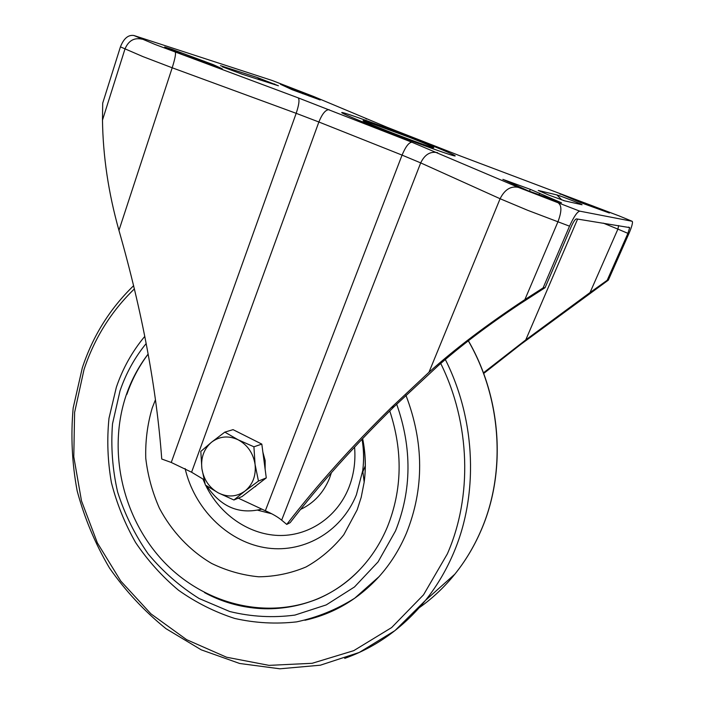 <?xml version="1.0" encoding="UTF-8"?>
<svg xmlns="http://www.w3.org/2000/svg" width="704" height="704" viewBox="0 0 704 704"><rect width="100%" height="100%" fill="white"/><g stroke="black" fill="none" stroke-linecap="round" stroke-linejoin="round"><path stroke-width="1.06" d="M580.694 202.611L560.305 193.873L593.745 206.298L609.382 213.004L580.694 202.611M528.07 190.749L561.484 202.814L530.314 189.35L502.885 179.37L528.07 190.749M182.424 54.481L164.666 46.983L171.855 49.271L213.356 64.689L222.235 68.79L182.424 54.481M292.125 89.707L320.17 99.986L303.142 92.646L280.412 84.242L292.125 89.707M483.419 372.856L525.756 339.909L590.04 292.565L607.191 280.271L608.335 280.139L520.863 344.318L483.657 373.507M579.744 211.147L632.139 221.276L619.062 215.89L460.847 156.156L386.945 127.213L313.764 96.536L272.017 80.432L133.874 35.49L154.959 44.414L298.206 97.865L411.946 142.243L518.39 187.396L579.744 211.147C577.227 211.754 573.822 216.762 569.527 226.178L543.11 287.91L524.867 299.622C487.186 324.491 455.224 348.709 428.965 372.266L391.292 407.581C351.393 446.785 316.545 485.734 286.739 524.41L281.653 520.159C277.772 516.938 272.334 513.797 265.346 510.752L402.063 155.109L318.868 121.994L191.585 472.217L203.958 479.644M543.11 287.91L545.09 287.672L571.34 226.398C573.461 221.734 575.159 219.226 576.426 218.891L629.684 227.603L627.915 233.358L607.191 280.271M175.287 52.184C176.009 53.706 174.979 58.907 172.198 67.786L142.93 56.602L120.428 46.869L102.696 103.162L102.485 120.138C102.995 156.438 108.486 193.178 118.95 230.375C142.252 311.907 156.517 388.115 161.744 459.017L171.257 462.466L296.182 113.326L172.198 67.786L118.95 230.375M120.428 46.869C123.746 38.456 128.225 34.663 133.874 35.49M274.622 83.943L274.754 84.612M545.09 287.672L519.42 304.242C487.828 325.292 460.777 345.752 438.258 365.631L394.284 406.498C354.561 445.474 319.845 484.202 290.136 522.676L286.739 524.41M238.269 498.15L265.346 510.752M191.585 472.217L171.257 462.466M632.139 221.276L632.509 221.962C632.447 224.347 631.259 228.193 628.954 233.482L608.335 280.139M389.752 410.934C402.978 451.176 402.204 489.799 387.438 526.812C380.785 542.705 371.853 556.653 360.659 568.656C348.339 581.715 334.259 591.694 318.402 598.602C279.972 613.95 242 611.943 204.494 592.574C255.094 620.242 320.373 612.41 360.659 568.656C371.853 556.653 380.785 542.705 387.438 526.812C402.204 489.799 402.978 451.176 389.752 410.934M261.686 509.142C239.246 514.73 220.95 507.021 206.791 485.998M204.459 481.659L203.386 479.31M405.935 395.287C424.046 442.781 424.222 488.726 406.446 533.122C399.494 549.516 390.35 564.045 378.998 576.699C358.186 599.333 333.502 613.862 304.92 620.268M126.878 394.337C131.912 379.65 139.005 366.247 148.139 354.121M242.167 434.227L254.311 440.334M262.874 452.144L265.17 460.592L265.135 469.225M258.13 484.158L251.944 488.928M224.822 432.124L233.059 429.651L261.809 444.101L266.279 477.893L242 496.575L233.922 499.99L244.983 491.058C236.738 496.892 227.876 497.526 218.398 492.941C209.211 487.705 203.702 479.609 201.881 468.653C200.719 457.635 203.94 448.818 211.561 442.191C219.63 436.172 228.501 435.371 238.146 439.798L224.822 432.124L211.561 442.191L200.816 451.422L201.881 468.653L205.366 485.021L218.398 492.941L233.922 499.99M255.068 464.376C256.177 475.64 252.824 484.528 244.983 491.058L258.456 481.078L255.068 464.376C253.202 453.165 247.562 444.972 238.146 439.798L253.915 446.802L255.068 464.376M266.279 477.893L258.456 481.078M261.809 444.101L253.915 446.802M603.293 223.133L617.901 229.108L590.04 292.565M416.566 139.489C443.986 150.216 461.842 158.004 452.927 155.514C444.479 153.199 408.725 140.131 378.69 128.322C348.524 116.468 334.11 109.859 345.743 113.458C356.946 116.89 389.268 128.788 416.566 139.489M386.223 130.539C404.818 137.843 426.95 145.948 432.626 147.55C436.894 148.526 429.378 145.2 410.08 137.579L365.033 121.026C359.234 119.46 366.291 122.628 386.223 130.539M220.484 65.666L257.523 77.59L278.414 85.774L242.528 74.325L222.455 66.836M548.627 194.999L538.243 190.458L556.926 194.938C559.592 195.483 585.279 205.55 581.794 204.688L564.819 200.895L548.627 194.999M102.485 120.138L124.969 49.007C128.515 40.577 134.306 37.321 142.331 39.239M569.527 226.178L527.771 210.338L500.104 198.73C504.706 189.561 510.805 185.786 518.39 187.396M281.653 520.159L420.693 162.897L500.104 198.73L428.965 372.266M558.703 203.324C561.854 205.973 561.581 212.159 557.894 221.901L524.867 299.622M437.633 152.698C430.408 151.096 424.767 154.493 420.693 162.897L402.063 155.109C405.636 146.617 408.927 142.331 411.946 142.243M329.155 109.692C325.688 109.569 322.265 113.67 318.868 121.994L296.182 113.326C299.015 104.79 299.693 99.634 298.206 97.865M314.574 96.879L313.764 96.536M366.714 119.064L365.886 118.712M619.564 216.093L619.062 215.89M563.288 200.446L564.819 200.895M579.119 204.09L581.794 204.688M556.926 194.938L561.854 199.954M241.745 74.07L242.528 74.325M277.578 85.51L278.414 85.774M257.523 77.59L260.726 80.133M618.658 225.553L617.901 229.108L627.915 233.358M577.606 219.076L525.756 339.909M362.384 473L365.323 465.722M302.746 93.738L303.142 92.646M309.17 96.114L309.514 95.181M171.538 50.239L171.855 49.271M203.773 62.313L204.16 61.142M213.013 65.71L213.356 64.689M529.496 191.303L530.314 189.35M539.044 194.92L539.783 193.16M584.672 204.072L585.138 202.981M593.34 207.24L593.745 206.298M560.111 194.313L560.305 193.873M202.954 479.054L205.093 484.035M205.647 485.214C219.472 514.008 248.063 534.248 277.983 535.445C307.859 536.589 336.626 517.924 348.682 488.066C353.795 475.191 355.758 461.534 354.578 447.084M362.102 439.094C363.871 449.689 364.082 460.196 362.727 470.624L356.382 494.85C340.938 533.016 301.761 554.312 264.141 547.518C226.442 540.804 194.207 507.971 185.117 468.538M331.39 472.736L329.454 478.394C323.479 492.809 313.878 503.14 300.652 509.37M271.674 513.753L257.796 510.233M362.516 438.654C365.49 453.244 366.045 467.738 364.179 482.126L361.196 497.332L357.183 509.784L343.816 534.706C333.062 548.126 320.47 558.87 306.029 566.966C290.884 573.329 275.123 576.602 258.755 576.796C242.405 575.221 226.679 570.759 211.57 563.411C189.737 550.563 171.714 531.406 159.43 508.262C152.346 492.254 147.787 475.605 145.763 458.304C145.27 440.977 147.426 424.186 152.231 407.95L155.399 399.863M146.186 343.526C134.719 357.535 125.998 373.314 120.023 390.843L112.517 423.79C110.757 446.653 112.464 469.41 117.638 492.078C124.74 514.254 134.895 534.855 148.122 553.881C162.906 571.622 179.898 586.494 199.091 598.497L229.777 611.53C251.363 616.801 273.073 617.98 294.914 615.085L326.234 604.912L354.49 586.96L378.066 561.906L395.516 530.922C411.752 490.301 412.13 448.052 396.669 404.175M419.364 607.631C432.529 598.303 444.356 587.162 454.828 574.2C465.054 561.475 473.572 547.378 480.383 531.907C506.299 473.924 501.996 399.106 468.318 340.833M134.438 288.878C111.214 311.318 94.415 338.202 84.031 369.512L74.606 412.403L73.788 456.808L81.497 500.887L97.363 542.881L120.789 581.073L150.92 613.835L186.63 639.672L226.556 657.219L269.025 665.368L312.136 663.3L353.751 650.654L391.635 627.563L423.526 594.827L447.357 553.881C472.507 496.654 470.404 423.491 440.73 363.458M445.333 359.489C476.274 420.895 478.676 496.206 452.751 554.937C445.482 571.613 436.383 586.766 425.454 600.406C403.066 627.81 376.147 647.134 344.705 658.39M394.284 406.498L391.292 407.581M628.487 227.102L629.684 227.603M362.639 438.53C365.596 453.279 366.106 467.817 364.179 482.126L362.727 470.624C364.047 460.17 363.818 449.689 362.032 439.173M148.13 354.059C138.618 366.494 131.296 380.213 126.166 395.217C107.562 450.366 122.126 515.935 161.691 559.495C201.238 602.879 264.352 620.84 318.402 598.602M144.795 336.362C132.238 351.419 122.751 368.403 116.336 387.306L108.988 418.282C106.832 439.683 107.642 461.102 111.39 482.539C116.785 503.65 124.872 523.67 135.643 542.599C147.814 560.595 162.122 576.488 178.561 590.269C196.002 602.598 214.729 611.996 234.74 618.455C255.2 623.058 275.827 624.202 296.613 621.878C317.152 617.505 336.512 609.62 354.693 598.215L378.998 576.699M468.389 340.78C502.04 398.913 506.466 473.616 480.498 531.758C473.669 547.281 465.106 561.422 454.828 574.2L425.454 600.406L394.953 630.617L359.304 652.423L320.338 665.201L279.893 668.8L239.677 663.485L201.265 649.845L166.012 628.69C144.408 611.257 125.567 591.034 109.49 568.014C95.225 543.778 84.454 518.074 77.167 490.899C71.993 463.285 70.664 435.644 73.172 407.968L82.306 367.866C92.849 335.984 109.965 308.581 133.663 285.657M255.702 486.42L254.593 486.886"/></g></svg>
